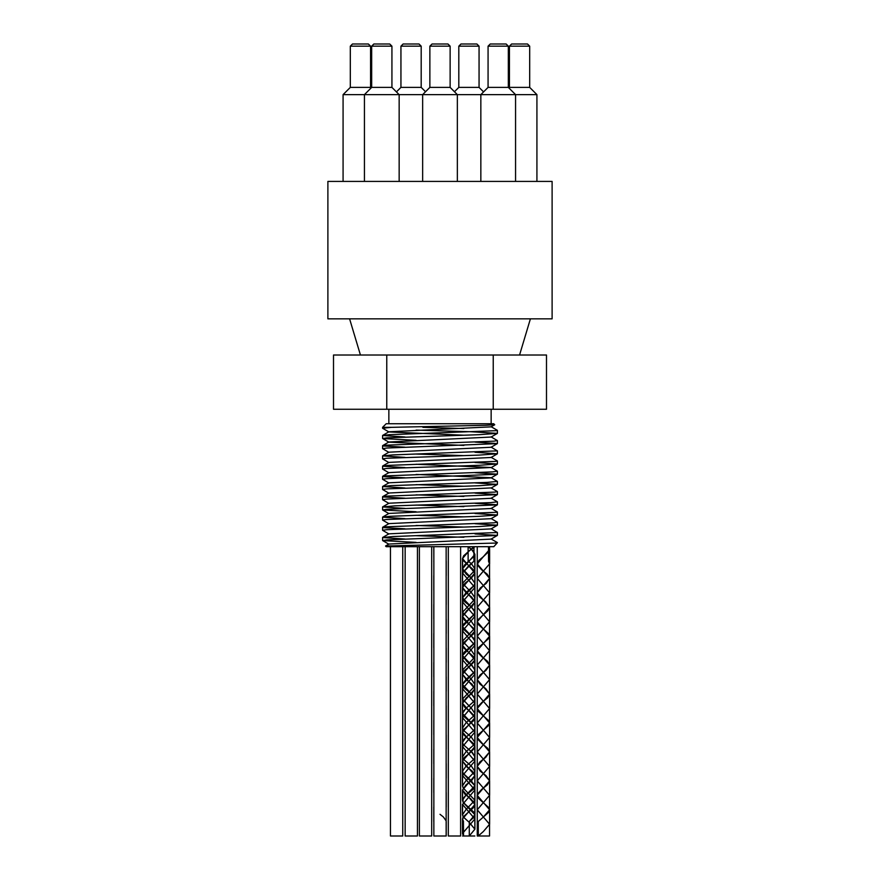 <?xml version="1.0" encoding="UTF-8"?>
<svg xmlns="http://www.w3.org/2000/svg" width="880" height="880" viewBox="0 0 880 880"><rect width="100%" height="100%" fill="white"/><g stroke="black" fill="none" stroke-linecap="round" stroke-linejoin="round"><path stroke-width="1.32" d="M422.884 427.339L463.892 428.527M491.062 426.679L497.343 430.309L496.573 430.661L389.114 434.709L382.591 435.512L404.998 436.975M491.073 436.887L497.409 440.594L493.779 441.177L385.066 445.214L382.668 445.61L383.757 446.028L404.998 447.183M491.073 447.095L497.354 450.868L392.821 454.916L382.591 455.895L404.998 457.391M491.062 457.292L497.332 460.922L495.858 461.384L387.563 465.421L382.756 466.235L404.998 467.588M382.668 476.234L388.938 472.604L491.073 467.5L497.409 471.207L492.426 471.889L384.131 475.937L382.591 476.311L384.582 476.74L404.998 477.796M416.108 474.452L491.073 477.708L497.409 481.415L487.168 482.394L390.874 485.628L382.58 486.519L404.998 488.004M382.657 496.639L388.927 493.02L491.062 487.916L497.332 491.535L494.923 492.096L386.21 496.144L383.152 496.947L404.998 498.212M491.073 498.124L497.42 501.82L490.864 502.612L394.944 505.846L382.591 506.924L404.998 508.409M491.062 508.321L497.343 511.951L496.573 512.303L389.125 516.351L382.591 517.154L404.998 518.617M491.073 518.529L497.409 522.236L493.779 522.819L385.066 526.856L382.668 527.263L383.757 527.67L404.998 528.825M491.073 528.737L497.354 532.521L392.821 536.558L382.591 537.548L404.998 539.033M491.062 538.945L497.332 542.564L495.495 543.07L385.55 546.04L386.21 546.689L493.79 546.689L488.565 546.689L489.61 549.395L483.395 556.644L489.06 551.265L489.533 549.395L488.499 546.689L473.968 546.689L474.848 546.689L468.71 551.331L473.902 546.689L462.561 546.689L473.968 546.689L473.968 561.154L468.71 565.796L462.561 573.023L474.848 587.488L462.55 601.953L474.859 616.418L462.561 630.894L474.848 645.359L462.561 659.813L474.848 674.278L462.55 688.743L474.859 703.219L462.55 717.684L474.848 732.149L462.561 746.614L474.848 761.079L462.55 775.544L474.859 790.009L462.55 804.474L474.848 818.95L462.572 833.415L463.507 836L463.507 830.808M386.21 546.689L431.684 546.689L431.684 836L419.386 836L419.386 546.689M385.572 545.985L388.927 544.049L491.062 539.121L497.409 535.414L475.002 533.929M463.892 537.273L416.108 535.689M382.657 537.46L388.927 533.841L491.095 528.902M463.892 527.065L416.108 525.481M382.668 527.263L388.938 523.633L491.084 518.694M463.892 516.857L416.108 515.284M382.657 517.055L388.927 513.425L491.073 508.508L497.409 504.801L475.002 503.316M463.892 506.649L416.108 505.076M382.657 506.847L388.938 503.217L491.073 498.3L497.409 494.593L475.002 493.108M463.892 496.441L416.108 494.868M463.892 486.244L416.108 484.66M382.657 486.442L388.927 482.812L491.073 477.884L497.409 474.177L475.002 472.692M491.073 467.5L416.108 464.255M382.657 466.026L388.927 462.396L491.062 457.479M463.892 455.62L416.108 454.047M382.657 455.818L388.927 452.188L491.073 447.271L497.42 443.564L475.002 442.079M463.892 445.423L388.938 442.167M382.668 445.61L388.938 441.991L491.084 437.052M463.892 435.215L388.927 431.959L382.58 428.252L391.424 427.339L485.254 425.315L494.505 424.809L493.79 423.731L386.21 423.731L493.79 423.731M382.657 435.413L388.927 431.783L491.073 426.855L494.736 424.743M433.851 561.154L433.785 546.689L473.902 546.689M416.108 542.377L382.657 540.595L386.826 539.891L497.343 535.491M388.938 534.017L382.591 530.31L386.837 529.683L479.105 526.548L497.42 525.206L475.002 523.721M388.938 523.809L382.591 520.102L386.826 519.475L479.083 516.34L497.409 514.998L475.002 513.513M416.108 511.753L382.657 509.982L386.826 509.278L497.343 504.878M388.938 503.404L382.591 499.697L386.826 499.07L497.343 494.67M388.927 493.196L382.591 489.489L386.826 488.862L479.061 485.727L497.409 484.385L475.002 482.9M388.927 482.988L382.591 479.281L386.826 478.654L497.343 474.265M388.938 472.78L382.591 469.073L386.826 468.446L479.105 465.311L497.409 463.98L475.002 462.484M388.927 462.572L382.58 458.876L386.826 458.249L479.05 455.103L497.409 453.772L475.002 452.287M388.927 452.375L382.591 448.668L386.837 448.041L497.343 443.641M416.108 440.319L382.657 438.548L386.826 437.833L479.083 434.698L497.409 433.356L471.02 431.739L416.108 430.111M327.888 181.423L552.112 181.423L552.112 318.846L327.888 318.846L327.888 181.423M386.21 423.731L382.591 427.339L391.424 427.339M488.565 546.689L477.246 546.689L489.544 546.689L488.499 546.689L488.499 552.134M463.507 830.72L463.441 821.535L463.441 830.808M473.902 546.766L473.902 561.154L462.495 573.023L474.925 587.488L462.473 601.953L474.936 616.418L462.484 630.894L474.914 645.359L462.495 659.813L474.925 674.278L462.484 688.743L474.936 703.219L462.484 717.684L474.914 732.149L462.495 746.614L474.914 761.079L462.484 775.544L474.936 790.009L462.473 804.474L474.925 818.95L462.495 833.415L463.507 836L462.561 836L474.848 836L463.507 836L469.282 836L469.282 821.535L474.166 816.948L474.837 814.737L474.067 812.372L463.188 802.373M463.441 830.896L463.441 835.912M463.507 821.535L462.572 818.95L463.111 816.948L473.33 807.796L474.848 804.485L474.628 803.209L470.536 798.633L464.772 794.046L462.55 790.009L465.982 784.883L471.856 780.307L474.859 775.731L472.263 771.144L466.422 766.568L462.55 761.079L464.409 757.405L470.063 752.818L474.485 748.242L474.848 746.614L473.638 743.655L463.331 734.503L462.561 732.149L463.254 729.916L473.539 720.753L474.848 717.684L474.54 716.177L470.217 711.59L464.53 707.014L462.55 703.219L466.268 697.851L472.12 693.275L474.859 688.754L471.988 684.112L466.125 679.525L462.55 674.278L464.64 670.362L470.371 665.786L474.584 661.21L474.848 659.813L473.44 656.623L463.177 647.46L462.561 645.348L463.408 642.884L473.737 633.721L474.848 630.894L474.43 629.145L464.299 619.982L462.561 616.429L466.576 610.819L472.384 606.232L474.859 601.953L471.713 597.069L465.839 592.493L462.572 587.917L464.893 583.33L470.679 578.754L474.672 574.167L473.231 569.591L463.045 560.428L462.561 558.558L463.584 555.852L468.71 551.331L462.495 558.558L474.925 573.023L462.473 587.488L474.936 601.953L462.484 616.429L474.914 630.894L462.495 645.348L474.925 659.813L462.484 674.278L474.936 688.754L462.484 703.219L474.914 717.684L462.495 732.149L474.914 746.614L462.484 761.079L474.936 775.544L462.473 790.009L474.925 804.485L462.495 818.95L463.441 821.535M488.499 552.211L488.565 561.154L488.565 552.134M488.565 552.046L488.565 546.766M478.291 835.923L478.291 821.535L488.609 812.372L489.533 809.787L488.983 807.796L478.764 798.633L477.257 795.322L477.477 794.046L481.58 789.47L487.344 784.883L489.555 780.857L486.112 775.731L480.238 771.144L477.235 766.392L479.853 761.981L485.694 757.405L489.544 751.916L487.685 748.242L482.031 743.655L477.62 739.079L477.257 737.451L478.467 734.503L488.774 725.34L489.533 722.997L488.84 720.753L478.555 711.59L477.257 708.532L477.565 707.014L481.888 702.438L487.586 697.851L489.544 694.067L485.815 688.688L479.963 684.112L477.235 679.602L480.117 674.949L485.98 670.362L489.555 665.126L487.454 661.21L481.712 656.623L477.51 652.047L477.257 650.661L478.665 647.46L488.928 638.297L489.533 636.196L488.686 633.721L478.357 624.558L477.257 621.731L477.686 619.982L487.817 610.819L489.544 607.277L485.518 601.656L479.71 597.069L477.235 592.801L480.392 587.917L486.277 583.33L489.555 578.336L487.201 574.167L481.404 569.591L477.422 565.004L478.885 560.428L483.395 556.644L477.18 563.871L489.621 578.336L477.169 592.801L489.621 607.277L477.18 621.731L489.61 636.196L477.18 650.661L489.621 665.126L477.169 679.602L489.621 694.067L477.18 708.532L489.61 722.997L477.18 737.451L489.621 751.916L477.169 766.392L489.621 780.857L477.18 795.322L489.61 809.787L483.395 817.025L478.236 821.535L478.236 836L489.544 836L478.291 836L483.395 831.49L478.236 836L477.246 836L478.236 836M488.565 561.154L489.61 563.86L477.18 578.336L489.621 592.801L477.169 607.266L489.621 621.742L477.18 636.207L489.61 650.661L477.18 665.126L489.621 679.591L477.169 694.067L489.621 708.532L477.18 722.997L489.61 737.462L477.18 751.927L489.621 766.392L477.169 780.857L489.621 795.322L477.18 809.787L489.61 824.252L483.395 831.49L489.533 824.252L489.544 836M488.499 561.154L489.533 563.86L477.246 578.336L489.555 592.801L477.235 607.266L489.544 621.742L477.257 636.207L489.533 650.661L477.257 665.126L489.555 679.591L477.235 694.067L489.544 708.532L477.257 722.997L489.533 737.462L477.257 751.927L489.544 766.392L477.235 780.857L489.555 795.322L477.257 809.787L489.533 824.252M468.127 546.689L468.127 561.154L468.116 546.689L468.71 547.118L468.127 546.689M471.416 578.149L466.257 574.167L462.55 568.821L464.541 565.004L474.54 555.852L474.848 554.345L473.528 551.265L468.71 547.118L471.427 549.208M463.155 802.318L462.935 798.633L465.982 795.157L462.495 800.272L463.122 802.373M465.993 795.146L473.011 789.47L474.859 785.807L470.965 780.307L463.199 773.443M463.166 773.388L462.55 771.144L465.971 766.216L462.473 771.342L463.133 773.443M465.993 766.205L474.221 758.978M474.254 758.923L474.859 756.866L472.626 752.818L463.177 744.513L471.427 751.729M463.144 744.458L462.561 742.401L464.09 739.079L465.982 737.286L462.484 742.401L463.111 744.513M465.993 737.275L474.232 730.048M474.265 729.993L474.848 727.936L473.902 725.34L463.573 716.177L462.561 713.482L463.056 711.59L465.982 708.367L462.495 713.482L471.427 722.799M465.993 708.345L474.221 701.118M474.243 701.063L474.672 697.851L471.438 693.902L474.925 699.017L474.276 701.118M471.416 693.88L464.882 688.688L462.572 684.112L465.85 679.525L474.221 672.177M474.254 672.122L474.859 670.076L472.373 665.786L466.554 661.21L462.561 655.611L464.31 652.047L474.232 643.247M474.265 643.192L474.848 641.146L473.726 638.297L463.408 629.145L462.561 626.681L463.188 624.558L474.221 614.317M474.254 614.262L474.584 610.819L471.427 607.101L464.629 601.656L462.55 597.751L466.147 592.493L474.221 585.387M474.254 585.332L474.859 583.286L471.438 578.16L474.936 583.286L474.276 585.387M469.282 821.535L469.293 836L463.507 836M471.438 549.219L474.914 554.345L462.484 568.821L471.438 578.138M474.243 585.442L462.484 597.751L471.427 607.079M471.449 607.09L474.925 612.216L474.287 614.317M474.254 614.372L462.495 626.681L471.427 636.009M471.438 636.02L474.914 641.146L474.298 643.247M474.265 643.302L462.484 655.611L471.427 664.928M471.449 664.95L474.936 670.076L474.287 672.177M474.254 672.232L462.473 684.552L471.438 693.869M474.254 701.173L465.982 708.334M471.438 722.81L474.914 727.936L474.298 730.048M474.265 730.103L465.982 737.264M471.449 751.74L474.936 756.866L474.287 758.978M474.254 759.033L465.971 766.194M463.166 773.498L474.925 785.807L465.982 795.135M463.155 802.428L474.914 814.737L469.293 821.535M471.405 563.684L468.71 561.583L471.427 563.673L474.848 568.821L474.254 570.878M471.438 563.684L474.914 568.821L474.287 570.933M474.254 570.988L462.484 583.286L471.438 592.603L474.936 597.751L474.276 599.852M474.243 599.907L462.484 612.216L471.427 621.544L474.848 626.681L474.254 628.716M471.449 621.555L474.925 626.681L474.287 628.771M474.254 628.826L462.495 641.146L471.427 650.474L474.848 655.611L474.254 657.668M471.438 650.485L474.914 655.611L474.287 657.723M474.254 657.778L462.484 670.076L471.427 679.393L474.859 684.541L474.243 686.598M471.449 679.415L474.936 684.541L474.276 686.653M474.243 686.708L462.473 699.017L471.438 708.334L474.925 713.482L474.287 715.572M474.254 715.627L465.982 722.799L462.495 727.947L463.111 730.037M463.144 730.092L471.427 737.264L474.848 742.401L474.265 744.458M471.438 737.275L474.914 742.401L474.298 744.513M474.254 744.568L465.982 751.729L462.484 756.866L463.122 758.989M463.155 759.044L471.427 766.194L474.859 771.342L465.971 780.659L462.473 785.807L463.133 787.908L474.925 800.272L465.982 809.6L462.495 814.737L463.122 816.827M471.449 766.205L474.936 771.342L465.993 780.67M463.155 816.882L469.282 822.404L463.177 816.827M469.293 822.404L474.914 829.202L469.293 836L474.848 836L469.293 836L474.837 829.202L469.293 822.415M474.221 570.933L462.55 583.286L471.416 592.614M471.438 592.625L474.859 597.751L474.243 599.797M474.221 599.852L462.55 612.216L471.416 621.555M474.221 628.771L462.561 641.146L471.416 650.485M474.221 657.723L462.561 670.076L471.416 679.415M474.221 686.653L462.55 699.017L471.416 708.345M471.438 708.367L474.848 713.482L474.254 715.517M474.221 715.572L465.993 722.821M465.982 722.832L462.561 727.947L463.144 729.982M463.177 730.037L471.416 737.275M474.232 744.513L465.993 751.74M465.982 751.751L462.561 756.866L463.155 758.934M463.188 758.989L471.416 766.205M465.971 780.681L462.55 785.807L463.166 787.853M463.188 787.908L474.859 800.272L465.993 809.611M465.982 809.622L462.561 814.737L463.155 816.772M463.441 836L462.561 836L463.441 836M446.149 820.853L443.355 816.948L440 814.308M446.149 560.406L446.149 561.836M433.851 574.893L433.851 576.268M446.149 589.413L446.149 590.744M433.851 603.9L433.851 605.253M446.149 618.343L446.149 619.762M433.851 632.764L433.851 634.216M446.149 647.196L446.149 648.648M433.851 661.672L433.851 663.069M446.149 676.192L446.149 677.534M433.851 690.69L433.851 692.032M446.149 705.144L446.149 706.541M433.851 719.576L433.851 721.017M446.149 733.997L446.149 735.46M433.851 748.462L433.851 749.881M446.149 762.971L446.149 764.324M433.851 777.48L433.851 778.811M446.149 791.945L446.149 793.32M433.851 806.388L433.851 807.818M433.785 561.154L433.851 561.836M446.149 574.871L446.149 576.301M433.851 589.358L433.851 590.733M446.149 603.878L446.149 605.209M433.851 618.365L433.851 619.718M446.149 632.808L446.149 634.227M433.851 647.229L433.851 648.681M446.149 661.661L446.149 663.113M433.851 676.137L433.851 677.534M446.149 690.657L446.149 691.999M433.851 705.155L433.851 706.497M446.149 719.609L446.149 721.006M433.851 734.041L433.851 735.493M446.149 748.462L446.149 749.925M433.851 762.927L433.851 764.346M446.149 777.436L446.149 778.789M433.851 791.945L433.851 793.276M446.149 806.41L446.149 807.785M433.851 820.853L433.851 822.283M446.215 821.535L446.215 836L433.851 836L433.851 546.689M390.456 546.689L390.456 836L402.754 836L402.754 546.689M405.152 546.689L405.152 836L417.439 836L417.439 546.689M446.149 546.689L446.149 836M448.316 546.689L448.316 836L460.614 836L460.614 546.689M493.24 355.014L333.509 355.014L333.509 409.255L546.491 409.255L546.491 355.014L493.24 355.014L493.24 409.255M386.76 355.014L386.76 409.255M360.437 355.014L349.591 318.846M419.023 44L403.117 44L400.939 46.167L421.19 46.167L419.023 44M421.19 46.167L421.19 87.395L400.939 87.395L400.939 46.167M476.883 44L460.977 44L458.81 46.167L479.061 46.167L476.883 44M479.061 46.167L479.061 87.395L458.81 87.395L458.81 46.167M447.953 44L432.047 44L429.869 46.167L450.131 46.167L447.953 44M450.131 46.167L450.131 87.395L429.869 87.395L429.869 46.167M368.39 44L352.484 44L350.317 46.167L370.568 46.167L368.39 44M370.568 46.167L370.568 87.395L350.317 87.395L350.317 46.167M527.516 44L511.61 44L509.432 46.167L529.683 46.167L527.516 44M529.683 46.167L529.683 87.395L509.432 87.395L509.432 46.167M506.154 44L490.248 44L488.07 46.167L508.332 46.167L506.154 44M508.332 46.167L508.332 87.395L488.07 87.395L488.07 46.167M389.752 44L373.846 44L371.668 46.167L391.93 46.167L389.752 44M391.93 46.167L391.93 87.395L371.668 87.395L371.668 46.167M400.939 87.395L396.429 91.905M350.317 87.395L343.079 94.633L536.921 94.633L529.683 87.395M458.81 87.395L454.465 91.74L450.131 87.395L457.358 94.633L457.358 181.423M429.869 87.395L422.642 94.633L422.642 181.423M343.079 181.423L343.079 94.633M509.432 87.395L508.882 87.956M371.668 87.395L364.441 94.633L364.441 181.423M488.07 87.395L480.843 94.633L480.843 181.423M388.927 544.225L382.657 540.595M491.073 528.913L497.343 525.283M491.062 518.705L497.343 515.086M388.927 513.601L382.657 509.982M491.062 488.092L497.332 484.462M491.073 467.676L497.343 464.057M491.073 457.479L497.343 453.849M388.927 442.167L382.657 438.548M491.073 437.063L497.343 433.433M493.79 546.689L497.409 542.652M382.591 427.339L382.591 428.252M382.591 435.49L382.591 438.46M382.591 445.698L382.591 448.668M382.591 455.895L382.591 458.854M382.591 466.103L382.591 469.073M382.591 476.311L382.591 479.27M382.591 486.519L382.591 489.478M382.591 496.727L382.591 499.697M382.591 506.924L382.591 509.883M382.591 517.132L382.591 520.102M382.591 527.34L382.591 530.31M382.591 537.548L382.591 540.496M497.409 430.386L497.409 433.356M497.409 440.594L497.409 443.564M497.409 450.813L497.409 453.772M497.409 460.999L497.409 463.98M497.409 471.218L497.409 474.177M497.409 481.415L497.409 484.385M497.409 491.623L497.409 494.593M497.409 501.842L497.409 504.801M497.409 512.028L497.409 514.998M497.409 522.236L497.409 525.206M497.409 532.466L497.409 535.414M462.484 558.558L462.484 573.023M462.484 587.488L462.484 601.953M462.484 616.429L462.484 630.894M462.484 645.348L462.484 659.813M462.484 674.278L462.484 688.743M462.484 703.219L462.484 717.684M462.484 732.149L462.484 746.614M462.484 761.079L462.484 775.544M462.484 790.009L462.484 800.272M462.484 818.95L462.484 833.415M474.925 573.023L474.925 587.488M474.925 602.173L474.925 616.418M474.925 630.894L474.925 645.359M474.925 659.813L474.925 674.278M474.925 688.996L474.925 703.219M474.925 717.684L474.925 732.149M474.925 746.614L474.925 761.079M474.925 775.544L474.925 790.009M474.925 804.485L474.925 818.95M462.561 568.821L462.561 558.558M462.561 573.023L462.561 587.488M462.561 601.953L462.561 616.429M462.561 630.894L462.561 645.348M462.561 659.813L462.561 674.278M462.561 688.743L462.561 703.219M462.561 717.684L462.561 732.149M462.561 746.614L462.561 761.079M462.561 775.544L462.561 785.807M462.561 804.474L462.561 814.737M462.561 833.415L462.561 834.042M474.848 554.345L474.848 573.023M474.848 588.225L474.848 601.953M474.848 617.133L474.848 630.894M474.848 646.008L474.848 659.813M474.848 675.004L474.848 688.754M474.848 703.945L474.848 717.684M474.848 732.149L474.848 746.614M474.848 761.079L474.848 775.544M474.848 790.009L474.848 804.485M474.848 818.95L474.848 829.202M477.18 563.871L477.18 578.336M477.18 592.801L477.18 607.266M477.18 621.731L477.18 636.207M477.18 650.661L477.18 665.126M477.18 679.602L477.18 693.803M477.18 708.532L477.18 722.997M477.18 737.451L477.18 751.927M477.18 766.392L477.18 780.615M477.18 795.322L477.18 809.787M489.621 549.395L489.621 563.86M489.621 578.6L489.621 592.801M489.621 607.277L489.621 621.742M489.621 636.196L489.621 650.661M489.621 665.126L489.621 679.591M489.621 694.067L489.621 708.532M489.621 722.997L489.621 737.462M489.621 751.916L489.621 766.392M489.621 780.857L489.621 795.322M489.621 809.787L489.621 824.252M477.246 546.689L477.246 563.871M477.246 578.336L477.246 592.801M477.246 607.266L477.246 621.731M477.246 636.207L477.246 650.661M477.246 665.126L477.246 678.865M477.246 694.067L477.246 707.806M477.246 722.997L477.246 736.802M477.246 751.927L477.246 765.677M477.246 780.857L477.246 794.596M477.246 809.787L477.246 836M489.544 546.689L489.544 549.395M489.544 564.553L489.544 578.336M489.544 593.549L489.544 607.277M489.544 621.742L489.544 636.196M489.544 650.661L489.544 665.126M489.544 679.591L489.544 694.067M489.544 708.532L489.544 722.997M489.544 737.462L489.544 751.916M489.544 766.392L489.544 780.857M489.544 795.322L489.544 809.787M462.484 568.821L462.484 583.286M462.484 597.751L462.484 611.985M462.484 626.681L462.484 641.146M462.484 655.611L462.484 670.032M462.484 684.552L462.484 698.753M462.484 713.482L462.484 727.947M462.484 742.401L462.484 756.866M462.484 771.342L462.484 775.456M462.484 775.72L462.484 785.543M462.484 804.661L462.484 814.737M474.925 554.345L474.925 568.821M474.925 583.286L474.925 597.751M474.925 612.216L474.925 616.154M474.925 616.638L474.925 626.681M474.925 641.146L474.925 655.611M474.925 670.076L474.925 684.541M474.925 699.017L474.925 702.955M474.925 703.461L474.925 713.482M474.925 727.936L474.925 742.401M474.925 756.866L474.925 771.342M474.925 785.807L474.925 800.272M474.925 814.737L474.925 829.202M462.561 583.286L462.561 597.751M462.561 612.216L462.561 626.01M462.561 641.146L462.561 654.94M462.561 670.076L462.561 683.793M462.561 699.017L462.561 712.789M462.561 727.947L462.561 731.478M462.561 732.809L462.561 741.752M462.561 756.866L462.561 760.408M462.561 761.827L462.561 770.605M462.561 790.702L462.561 799.568M462.561 819.577L462.561 832.733M474.848 568.821L474.848 572.363M474.848 573.76L474.848 583.286M474.848 597.751L474.848 601.216M474.848 602.668L474.848 612.216M474.848 626.681L474.848 630.19M474.848 631.543L474.848 641.146M474.848 655.611L474.848 659.164M474.848 660.539L474.848 670.076M474.848 684.541L474.848 688.017M474.848 689.48L474.848 699.017M474.848 713.482L474.848 727.936M474.848 742.401L474.848 756.866M474.848 771.342L474.848 785.807M474.848 800.272L474.848 814.737M433.785 575.619L433.785 590.084M433.785 604.549L433.785 619.014M433.785 633.479L433.785 647.713M433.785 662.42L433.785 676.885M433.785 691.339L433.785 705.804M433.785 720.269L433.785 734.734M433.785 749.21L433.785 763.675M433.785 778.14L433.785 792.605M433.785 807.07L433.785 821.535M446.215 561.154L446.215 575.619M446.215 590.084L446.215 604.549M446.215 619.014L446.215 633.479M446.215 647.944L446.215 662.409M446.215 676.874L446.215 691.339M446.215 705.804L446.215 720.269M446.215 734.965L446.215 749.21M446.215 763.675L446.215 778.14M446.215 792.594L446.215 807.07M491.15 423.731L491.15 409.255M388.85 423.731L388.85 409.255M519.563 355.014L530.409 318.846M421.19 87.395L425.535 91.74M479.061 87.395L483.571 91.905M370.568 87.395L371.118 87.956M536.921 181.423L536.921 94.633M391.93 87.395L399.157 94.633L399.157 181.423M508.332 87.395L515.559 94.633L515.559 181.423"/></g></svg>
